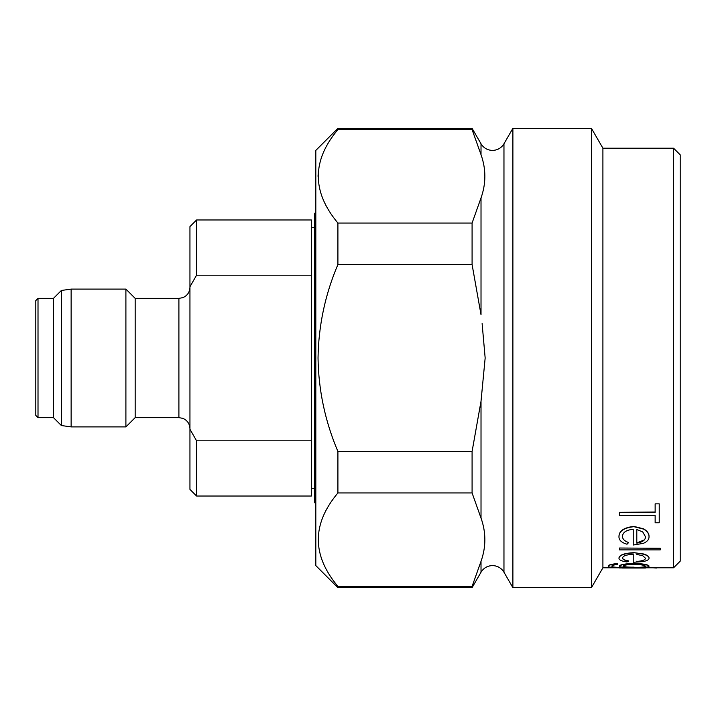 <?xml version="1.0" encoding="UTF-8"?>
<svg xmlns="http://www.w3.org/2000/svg" width="716" height="716" viewBox="0 0 716 716"><rect width="100%" height="100%" fill="white"/><g stroke="black" fill="none" stroke-linecap="round" stroke-linejoin="round"><path stroke-width="1.07" d="M315.819 211.927L314.718 213.475L314.718 502.525L315.819 504.073M673.577 148.203L680.2 154.835L680.2 561.165L673.577 567.797L673.577 148.203L602.908 148.203L602.908 567.797L591.434 587.666L591.434 128.334L512.889 128.334L512.889 587.666L591.434 587.666M619.474 548.017L660.242 548.259L619.474 548.017M622.526 557.773C622.562 559.214 624.603 560.261 628.639 560.897L628.639 561.12C624.594 560.485 622.553 559.447 622.526 558.006C622.956 555.867 626.527 554.632 633.23 554.3L633.23 562.302L643.308 561.523C647.148 560.771 649.054 559.661 649.027 558.176L649.027 557.943C649.054 556.448 647.255 555.124 643.612 553.978L633.911 552.663C624.522 553.137 619.537 554.891 618.964 557.916L618.964 558.149C618.928 559.966 621.604 561.228 626.983 561.926L628.639 561.12M633.23 562.069L633.23 554.3M602.908 567.797L673.577 567.797M646.092 567.179L643.442 567.403C647.121 567.197 648.982 566.795 649.027 566.204L649.027 565.98C648.159 564.593 643.183 563.743 634.09 563.429C625.068 563.734 620.199 564.584 619.474 565.962L619.474 566.186C619.519 566.786 621.372 567.188 625.032 567.403L623.529 567.403C615.876 567.493 611.974 567.09 611.822 566.204C611.634 565.542 613.505 564.96 617.434 564.459L617.434 563.537C611.142 564.199 608.081 565.031 608.26 566.025L608.26 566.249C608.081 567.009 610.846 567.457 616.557 567.582L648.517 567.403M643.612 529.115L633.911 526.681C624.146 527.746 619.161 531.057 618.964 536.597L618.964 536.338C619.098 530.833 624.083 527.522 633.911 526.403L643.612 528.838C647.3 531.039 649.108 533.554 649.027 536.391L649.027 536.651C649.117 533.841 647.318 531.326 643.612 529.115L643.612 528.838M633.23 544.769L633.23 529.267L633.23 545.019L643.308 543.372C647.219 541.708 649.126 539.47 649.027 536.651M655.14 522.501L655.14 515.547L655.14 522.778L659.221 522.778L659.221 503.858L655.14 503.858L655.14 512.325L619.474 512.325L655.14 512.029M655.14 503.858L659.221 503.858M337.907 451.456L337.907 492.957C311.782 524.04 311.782 555.195 337.907 586.413L337.907 587.666L315.819 565.586L315.819 150.414L337.907 128.334L337.907 129.587C311.782 160.67 311.782 191.816 337.907 223.043L337.907 264.544C325.162 294.419 318.539 325.574 318.029 358C318.522 390.336 325.154 421.491 337.907 451.456L472.086 451.456L481.018 401.273L485.162 358L482.119 323.614M337.907 223.043L472.086 223.043L481.018 197.947C486.137 183.511 486.137 169.092 481.018 154.674L472.086 129.587L337.907 129.587M38.011 417.625L53.467 417.625L53.467 298.375L38.011 298.375L38.011 417.625L35.8 415.414L35.8 358L35.8 411.226M53.467 298.375L61.37 290.472L61.37 425.528L71.135 426.897L125.9 426.897L125.9 289.103L135.172 298.375L135.172 417.625L125.9 426.897M61.37 290.472L71.135 289.103L71.135 426.897M311.406 427.166L311.406 275.186L196.569 275.186L189.946 286.776L189.946 429.224L196.569 440.814L196.569 496.027L311.406 496.027L311.406 427.166M311.406 440.814L196.569 440.814M35.8 358L35.8 300.586L38.011 298.375M189.946 286.776L189.946 226.605L196.569 219.973L311.406 219.973L311.406 275.186M196.569 219.973L196.569 275.186M196.569 496.027L189.946 489.395L189.946 429.224M318.029 176.315L318.414 169.978M337.907 586.413L472.086 586.413L472.086 587.666L337.907 587.666M337.907 128.334L472.086 128.334L472.086 129.587M472.086 223.043L472.086 264.544L337.907 264.544M472.086 451.456L472.086 492.957L337.907 492.957M472.086 587.666L481.018 572.209L481.018 561.326L472.086 586.413L481.018 561.326C486.137 546.89 486.137 532.462 481.018 518.053L472.086 492.957M481.018 197.947L481.018 314.727L472.086 264.544M649.018 567.797L634.072 567.725M634.072 567.949L619.322 567.922M622.526 568.012L645.429 568.012M659.731 567.797L656.42 567.797M656.42 568.012L653.108 567.797M649.027 566.204C648.177 564.817 643.201 563.975 634.09 563.662L634.09 563.429M634.09 563.662C625.077 563.957 620.208 564.808 619.474 566.186M617.434 563.76C611.178 564.414 608.126 565.237 608.26 566.249M634.152 567.403C627.091 567.43 623.385 567.036 623.036 566.213C623.332 565.184 626.974 564.566 633.946 564.369C641.044 564.575 644.883 565.192 645.465 566.24C644.901 567.036 641.133 567.421 634.152 567.403L634.152 567.179C627.055 567.206 623.35 566.803 623.036 565.989M649.027 558.176C649.072 556.699 647.273 555.374 643.612 554.211L643.612 553.978M643.612 554.211L633.911 552.663M633.911 552.904C624.54 553.37 619.555 555.115 618.964 558.149M636.801 554.435L642.735 555.714L645.465 558.238C645.322 559.966 642.431 561.022 636.801 561.416L636.801 561.183M619.474 548.259L619.474 549.888L660.242 549.888L660.242 548.259M618.964 536.597C618.803 540.043 621.47 542.594 626.983 544.232L628.639 542.54C624.495 541.108 622.455 539.041 622.526 536.32C622.696 532.373 626.267 530.028 633.23 529.267M636.801 529.536L642.735 531.925L645.465 536.758C645.501 540.043 642.619 542.173 636.801 543.149L636.801 529.536L636.801 542.898L643.863 540.106M619.474 512.325L619.474 515.547L655.14 515.547M481.018 154.674L481.018 143.791C483.658 148.042 487.489 150.253 492.492 150.414C497.495 150.253 501.316 148.042 503.966 143.791L503.966 572.209C501.316 567.958 497.495 565.747 492.492 565.586C487.489 565.747 483.658 567.958 481.018 572.209M135.172 417.625L178.902 417.625L178.902 298.375L182.884 297.632C187.359 295.645 189.704 292.218 189.946 287.331M481.018 401.273L481.018 518.053M503.966 572.209L512.889 587.666M53.467 417.625L61.37 425.528M311.406 488.294L314.718 488.294M311.406 227.706L314.718 227.706M135.172 298.375L178.902 298.375M71.135 289.103L125.9 289.103M178.902 417.625L182.884 418.368C187.359 420.355 189.704 423.783 189.946 428.669M481.018 143.791L472.086 128.334M503.966 143.791L512.889 128.334M602.908 148.203L591.434 128.334"/></g></svg>
